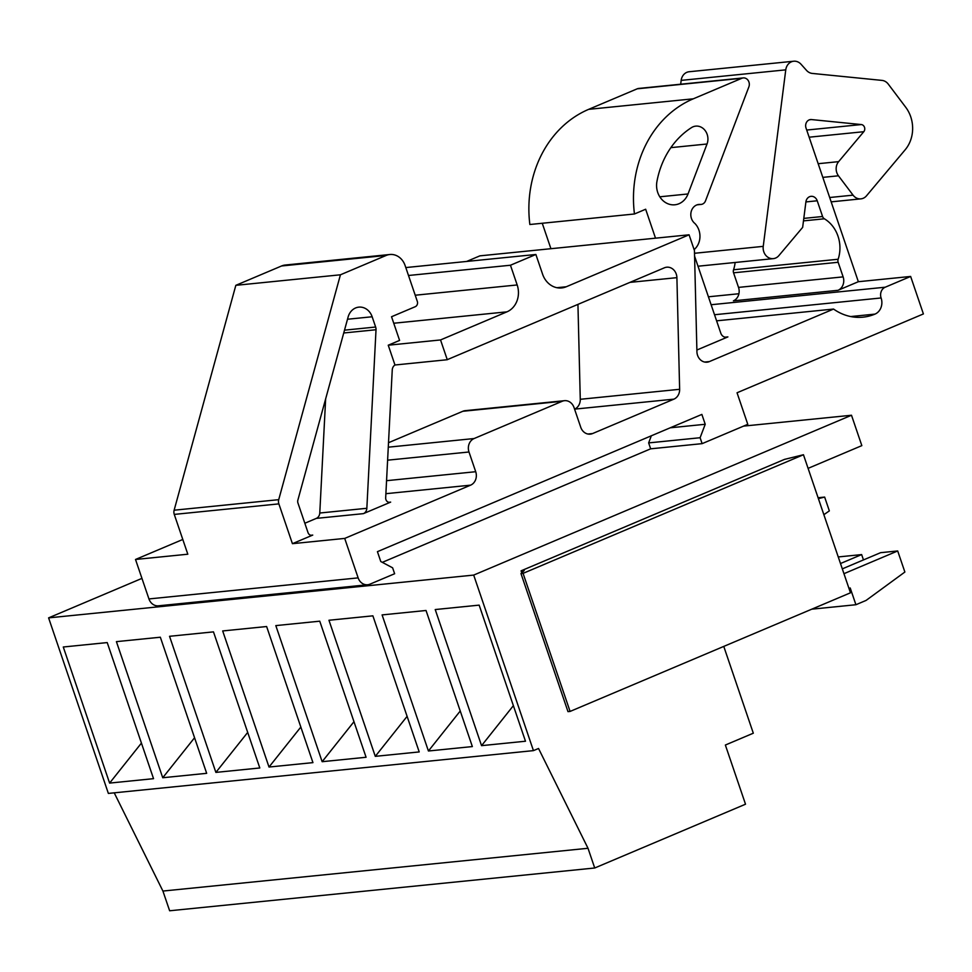 <?xml version="1.0" encoding="UTF-8"?>
<svg xmlns="http://www.w3.org/2000/svg" width="972" height="972" viewBox="0 0 972 972"><rect width="100%" height="100%" fill="white"/><g stroke="black" fill="none" stroke-linecap="round" stroke-linejoin="round"><path stroke-width="1.46" d="M292.414 543.676L312.741 535.086A4.204 3.633 84.3 0 1 308.002 532.571L297.942 502.998A4.204 3.633 84.3 0 1 297.845 500.191L348.122 316.993A14.714 12.733 84.3 0 1 358.814 307.14A14.714 12.733 84.3 0 1 372.155 316.763L375.642 327.029A6.306 5.455 84.3 0 1 376.018 329.739L366.845 508.283A6.306 5.455 84.3 0 1 363.407 513.641L390.659 502.111A4.204 3.633 -95.7 0 1 385.677 497.798L392.251 369.98A6.306 5.455 -95.7 0 1 394.972 364.998L447.278 359.725L440.535 339.945L388.241 345.206L399.589 340.407L391.534 316.738L415.251 306.702A4.204 3.633 84.3 0 0 417.292 301.32L405.093 265.49A16.816 14.556 84.3 0 0 389.857 254.506A16.816 14.556 84.3 0 0 386.176 255.442L340.431 274.797L278.721 499.669A6.306 5.455 84.3 0 0 278.867 503.873L292.414 543.676L344.708 538.415L358.146 577.878A10.51 9.1 -95.7 0 0 367.671 584.755A10.51 9.1 -95.7 0 0 369.98 584.16L394.632 573.735L392.615 567.818L380.781 561.537L377.428 551.671L701.869 414.412L705.222 424.278L700.107 437.728L702.124 443.645L747.784 424.327L737.043 392.773L923.4 313.932L910.643 276.449L858.349 281.71L806.031 128.061A6.354 5.504 84.3 0 1 810.527 119.568A6.354 5.504 84.3 0 1 811.486 119.568L861.338 124.562A4.204 3.633 -95.7 0 1 863.78 131.706L838.629 161.644L818.169 163.709M702.124 443.645L650.657 448.821L382.312 562.351M141.948 578.376L48.6 617.876L108.366 793.419L533.446 750.627L538.537 748.489L588.011 848.277L162.919 891.057L169.638 910.776L594.718 867.996L745.512 804.209L725.367 745.038L753.312 733.204L723.763 646.416M808.097 468.358L861.836 445.626L851.496 415.251L473.692 575.084L48.6 617.876M851.496 415.251L743.544 426.113M114.222 792.824L162.919 891.057M588.011 848.277L594.718 867.996M848.993 588.485L850.208 587.963L855.919 604.73L866.076 600.429L904.871 572.034L897.691 550.954L843.951 573.687M855.919 604.73L811.79 609.177M473.692 575.084L533.446 750.627M521.77 572.836L521.077 570.831L784.526 459.379L803.455 454.738L523.07 573.359L520.98 573.577L524.224 570.515L521.077 570.831M897.691 550.954L880.596 552.679L842.311 568.875L863.464 559.908L861.654 554.587L840.501 563.529M481.553 745.658L525.488 741.235L479.16 605.131L435.225 609.553L481.553 745.658L513.374 705.66M428.421 751.004L472.356 746.581L426.028 610.489L382.093 614.912L428.421 751.004L460.242 711.006M375.289 756.35L419.211 751.927L372.883 615.835L328.949 620.258L375.289 756.35L407.11 716.352M322.145 761.696L366.08 757.273L319.752 621.181L275.817 625.604L322.145 761.696L353.966 721.698M269.013 767.042L312.948 762.631L266.62 626.527L222.685 630.949L269.013 767.042L300.834 727.056M215.881 772.4L259.803 767.977L213.476 631.873L169.541 636.296L215.881 772.4L247.702 732.402M162.737 777.746L206.672 773.323L160.344 637.219L116.409 641.642L162.737 777.746L194.558 737.748M861.654 554.587L838.253 556.944M109.605 783.092L153.54 778.669L107.212 642.577L63.277 647L109.605 783.092L141.426 743.094M803.455 454.738L850.464 592.811L570.078 711.431L567.988 711.638L520.98 573.577M570.078 711.431L523.07 573.359M542.255 223.256L550.917 248.698M697.471 204.715L700.29 204.436A6.306 5.455 84.3 0 0 701.14 204.424A6.306 5.455 84.3 0 0 705.526 200.815L748.877 86.86A6.306 5.455 -95.7 0 0 748.246 80.579A6.306 5.455 -95.7 0 0 743.228 77.918A6.306 5.455 -95.7 0 0 741.843 78.27L693.291 98.816A109.216 94.563 84.3 0 0 634.461 213.986L645.663 209.235L655.517 238.176M634.461 213.986L529.862 224.508A109.216 94.563 84.3 0 1 588.692 109.338L637.243 88.804A6.306 5.455 -95.7 0 1 638.628 88.452L743.228 77.918M696.888 350.017L727.894 336.907A6.306 5.455 -95.7 0 1 726.509 337.26A6.306 5.455 -95.7 0 1 720.787 333.141L694.579 256.146M694.117 249.597A16.816 14.556 84.3 0 0 694.907 223.487A10.51 9.1 84.3 0 1 691.056 212.175A10.51 9.1 84.3 0 1 698.868 204.448A10.51 9.1 84.3 0 1 700.29 204.436M716.607 320.833L833.563 309.06L709.39 361.584A10.51 9.1 -95.7 0 1 707.094 362.179A10.51 9.1 -95.7 0 1 696.924 351.718L694.445 250.582L689.075 234.799L566.251 286.764A21.007 18.189 -95.7 0 1 561.634 287.943A21.007 18.189 -95.7 0 1 542.595 274.201L535.876 254.482L510.458 265.235L517.177 284.954A21.007 18.189 -95.7 0 1 506.947 311.842L440.535 339.945M738.914 293.738L708.418 296.8M833.563 309.06A54.639 47.3 84.3 0 0 863.014 317.164A54.639 47.3 84.3 0 0 874.97 314.114A12.612 10.911 -95.7 0 0 881.106 297.967A8.408 7.278 -95.7 0 1 885.2 287.214L711.127 304.734M910.643 276.449L885.2 287.214M858.349 281.71L838.01 290.312L733.41 300.846A10.51 9.1 -95.7 0 0 738.526 287.396L733.556 272.816L838.156 262.282L843.125 276.874A10.51 9.1 -95.7 0 1 838.01 290.312M367.671 584.755L158.472 605.811A10.51 9.1 -95.7 0 1 148.947 598.934L135.509 559.471L182.797 539.472M510.458 265.235L408.507 275.489M535.876 254.482L405.81 267.567M689.075 234.799L479.876 255.855L466.657 261.444M817.221 200.779A6.804 5.893 84.3 0 0 811.061 196.332A6.804 5.893 84.3 0 0 805.897 201.933L817.221 200.779L822.579 216.501A4.204 3.633 84.3 0 0 824.365 218.785A31.967 27.678 84.3 0 1 838.143 259.245A4.204 3.633 84.3 0 0 838.156 262.282M838.629 161.644A10.51 9.1 -95.7 0 0 838.459 175.798L853.064 195.153A10.51 9.1 -95.7 0 0 860.913 198.859A10.51 9.1 -95.7 0 0 866.502 195.822L905.224 149.724A31.517 27.289 -95.7 0 0 905.722 107.26L888.262 84.102A10.51 9.1 -95.7 0 0 881.981 80.397L812.252 73.422A10.51 9.1 -95.7 0 1 806.529 70.385L801.037 64.249A10.51 9.1 -95.7 0 0 793.735 61.224A10.51 9.1 -95.7 0 0 785.765 69.85L763.239 246.366A10.51 9.1 -95.7 0 0 773.311 258.637A10.51 9.1 -95.7 0 0 778.888 255.6L802.653 227.375L805.897 201.933M785.765 69.85L681.165 80.384L680.679 84.212M681.165 80.384A10.51 9.1 -95.7 0 1 689.136 71.746L793.735 61.224M735.124 262.476A31.967 27.678 84.3 0 1 733.544 269.779A4.204 3.633 84.3 0 0 733.556 272.816M344.708 538.415L470.594 485.162A10.51 9.1 -95.7 0 0 475.709 471.712L468.99 451.992A10.51 9.1 -95.7 0 1 474.105 438.542L562.205 401.278A10.51 9.1 -95.7 0 1 564.501 400.683A10.51 9.1 -95.7 0 1 574.027 407.547L580.746 427.279A10.51 9.1 -95.7 0 0 590.271 434.144A10.51 9.1 -95.7 0 0 592.568 433.561L673.888 399.152A10.51 9.1 -95.7 0 0 679.635 389.298L676.901 277.652L629.929 282.378M679.635 389.298L580.272 399.298L577.939 304.382M580.272 399.298A10.51 9.1 -95.7 0 1 574.573 409.139L673.888 399.152M447.278 359.725A6.306 5.455 -95.7 0 1 447.995 359.361L664.435 267.786A10.51 9.1 -95.7 0 1 666.731 267.203A10.51 9.1 -95.7 0 1 676.901 277.652M388.508 442.722L462.83 411.278A10.51 9.1 84.3 0 1 465.138 410.682L564.501 400.683M394.972 364.998L388.241 345.206M366.845 508.283L319.776 513.022L325.644 398.897M319.776 513.022A6.306 5.455 -95.7 0 1 316.337 518.38L304.831 523.252M656.926 181.521A18.905 16.378 84.3 0 0 674.872 204.788A18.905 16.378 84.3 0 0 688.03 193.963L707.033 144.002A12.612 10.911 84.3 0 0 705.769 131.451A12.612 10.911 84.3 0 0 695.733 126.129A12.612 10.911 84.3 0 0 691.481 127.624A84.054 72.779 84.3 0 0 656.926 181.521M135.509 559.471L187.815 554.21L174.267 514.407A6.306 5.455 -95.7 0 1 174.134 510.203L235.832 285.331L340.431 274.797M386.176 255.442L281.576 265.976L235.832 285.331M281.576 265.976A16.816 14.556 -95.7 0 1 285.258 265.028L389.857 254.506M700.107 437.728L648.652 442.904L650.657 448.821M651.349 435.784L648.652 442.904M705.222 424.278L670.23 427.802M823.867 514.686L829.347 510.883L824.645 497.081L818.4 498.624M818.096 497.737L824.645 497.081M727.894 336.907L725.076 337.187M741.843 78.27L637.243 88.804M693.291 98.816L588.692 109.338M709.39 361.584L704.712 362.058M850.694 316.556L874.97 314.114M881.106 297.967L714.529 314.734M843.125 276.874L738.526 287.396M358.146 577.878L148.947 598.934M517.177 284.954L415.214 295.221M506.947 311.842L393.745 323.239M566.251 286.764L556.883 287.7M763.239 246.366L694.518 253.279M853.064 195.153L829.675 197.51M838.459 175.798L822.822 177.378M863.78 131.706L809.141 137.198M861.338 124.562L806.711 130.054M811.486 119.568L809.591 119.763M803.795 218.396L822.579 216.501M803.48 220.887L824.365 218.785M733.544 269.779L838.143 259.245M592.568 433.561L587.89 434.022M468.99 451.992L387.609 460.181M475.709 471.712L386.552 480.69M474.105 438.542L388.278 447.181M470.594 485.162L385.884 493.691M562.205 401.278L462.83 411.278M390.659 502.111L388.788 502.305M375.642 327.029L344.501 330.164M372.155 316.763L347.502 319.241M376.018 329.739L343.724 332.983M363.407 513.641L316.337 518.38M312.741 535.086L310.858 535.268M670.862 147.647L707.033 144.002M688.03 193.963L659.818 196.806M278.867 503.873L174.267 514.407M278.721 499.669L174.134 510.203M697.118 204.825L701.14 204.424M773.311 258.637L698.005 266.219M860.913 198.859L831.157 201.86"/></g></svg>
